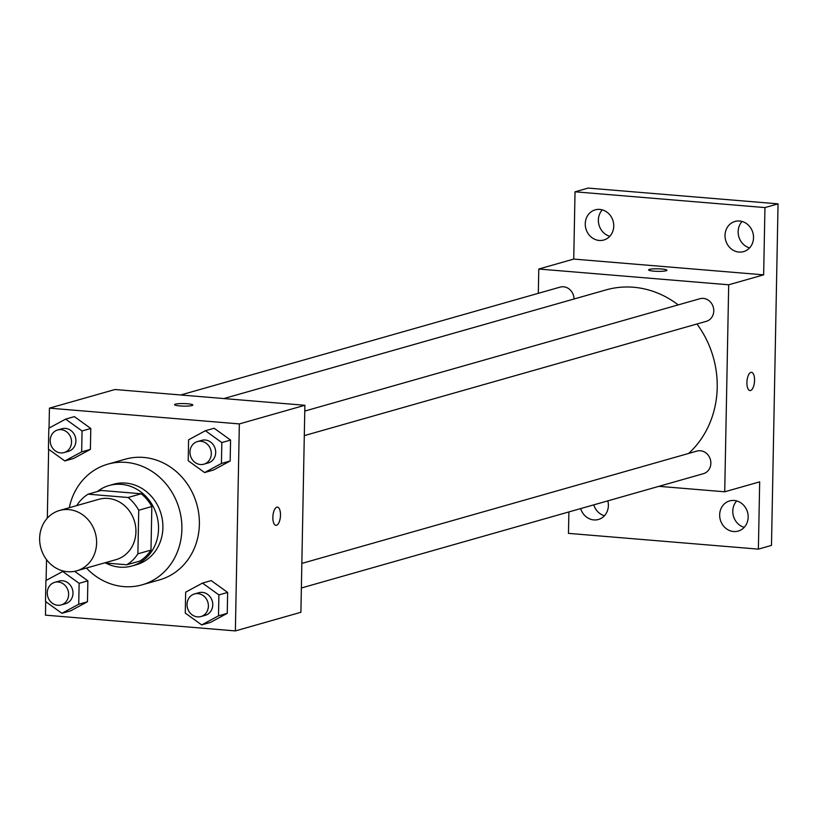 <?xml version="1.0" encoding="UTF-8"?>
<svg xmlns="http://www.w3.org/2000/svg" width="819" height="819" viewBox="0 0 819 819"><rect width="100%" height="100%" fill="white"/><g stroke="black" fill="none" stroke-linecap="round" stroke-linejoin="round"><path stroke-width="1.23" d="M68.714 509.602A31.368 28.245 74.1 0 1 96.325 537.94A31.368 28.245 74.1 0 1 76.699 570.823A31.368 28.245 74.1 0 1 40.95 548.372A31.368 28.245 74.1 0 1 59.541 510.483A31.368 28.245 74.1 0 1 68.714 509.602M59.541 510.483L98.864 499.303A31.368 28.245 74.1 0 1 108.036 498.423A31.368 28.245 74.1 0 1 135.647 526.76A31.368 28.245 74.1 0 1 116.022 559.643L76.699 570.823M88.104 494.174L101.208 490.448L141.185 493.765L128.071 497.491L88.104 494.174A40.479 36.456 74.1 0 0 77.006 505.128L76.996 505.518M104.484 562.919L126.781 564.772A40.479 36.456 74.1 0 0 137.889 553.818L138.728 510.247A40.479 36.456 74.1 0 0 128.071 497.491M137.889 553.818L150.993 550.092L151.832 506.521L138.728 510.247M141.185 493.765A40.479 36.456 74.1 0 1 151.832 506.521M150.993 550.092A40.479 36.456 74.1 0 1 139.895 561.046L126.781 564.772M105.723 563.022A41.82 37.664 -105.9 0 0 131.992 565.97A41.82 37.664 -105.9 0 0 158.538 528.9A41.82 37.664 -105.9 0 0 109.122 485.524A41.82 37.664 -105.9 0 0 97.297 491.564M109.122 485.524L113.483 484.275A41.82 37.664 74.1 0 1 125.716 483.097A41.82 37.664 74.1 0 1 162.899 527.651A41.82 37.664 74.1 0 1 136.353 564.731L131.992 565.97M69.287 507.719A62.725 56.501 74.1 0 1 107.77 464.168A62.725 56.501 74.1 0 1 126.116 462.397A62.725 56.501 74.1 0 1 181.327 519.072A62.725 56.501 74.1 0 1 142.076 584.838A62.725 56.501 74.1 0 1 86.435 568.048M107.77 464.168L125.246 459.203A62.725 56.501 74.1 0 1 143.591 457.432A62.725 56.501 74.1 0 1 198.812 514.097A62.725 56.501 74.1 0 1 159.551 579.872L142.076 584.838M201.679 624.917L210.422 622.43L227.242 613.349L227.641 592.434L211.22 580.599L202.488 583.087L185.667 592.157L185.268 613.073L201.679 624.917L218.499 615.837L218.898 594.922L202.488 583.087M61.906 613.308L70.649 610.831L87.469 601.75L87.868 580.835L74.662 571.314L87.868 580.835L79.126 583.323L62.715 571.478L45.895 580.558L45.495 601.474L61.906 613.308L78.726 604.238L79.126 583.323M45.71 601.637L45.454 615.151L235.37 630.917L239.343 423.914L49.427 408.149L49.048 428.081M48.638 449.273L47.318 518.151M46.519 559.633L46.12 580.436M204.607 472.553L213.35 470.075L230.17 460.995L230.569 440.079L214.148 428.245L205.415 430.722L188.595 439.803L188.196 460.718L204.607 472.553L221.427 463.482L221.826 442.567L205.415 430.722M64.834 460.954L73.577 458.466L90.387 449.396L90.796 428.48L74.375 416.636L65.633 419.123L48.823 428.204L48.413 449.119L64.834 460.954L81.654 451.873L82.054 430.958L65.633 419.123M235.37 630.917L300.901 612.284L304.883 405.282L239.343 423.914M276.853 507.176A9.152 3.767 -85.3 0 1 277.436 507.125A9.152 3.767 -85.3 0 1 280.426 516.543A9.152 3.767 -85.3 0 1 275.921 525.348A9.152 3.767 -85.3 0 1 272.881 516.625A9.152 3.767 -85.3 0 1 276.853 507.176M304.883 405.282L114.967 389.516L49.427 408.149M174.56 404.678A9.152 1.28 -178.9 0 1 187.531 403.767A9.152 1.28 -178.9 0 1 192.854 405.026A9.152 1.28 -178.9 0 1 183.681 406.122A9.152 1.28 -178.9 0 1 174.56 404.678A9.152 1.28 -178.9 0 1 187.531 403.767A9.152 1.28 -178.9 0 1 192.854 405.026M277.426 507.125A9.152 3.767 -85.3 0 1 280.426 516.543A9.152 3.767 -85.3 0 1 275.921 525.348M223.863 398.556L606.019 289.906A94.093 84.746 74.1 0 1 633.537 287.254A94.093 84.746 74.1 0 1 678.204 304.893M696.949 323.996A94.093 84.746 74.1 0 1 688.646 453.45M574.006 299.007A11.753 10.586 -105.9 0 0 560.114 287.121L180.764 394.973M301.842 563.421L696.969 451.085A11.753 10.586 74.1 0 1 700.399 450.757A11.753 10.586 74.1 0 1 710.749 461.373A11.753 10.586 74.1 0 1 703.388 473.689L301.372 587.991M304.77 411.066L699.887 298.73A11.753 10.586 74.1 0 1 703.326 298.392A11.753 10.586 74.1 0 1 713.666 309.009A11.753 10.586 74.1 0 1 706.316 321.335L304.299 435.626M658.926 486.332L724.723 491.789L728.695 284.787L538.789 269.021L538.318 293.325M728.695 284.787L763.646 274.846L764.946 207.576L778.05 203.849L771.488 545.403L758.384 549.129L759.674 481.859L724.723 491.789M750.91 372.399A9.152 3.767 -85.3 0 1 751.494 372.338A9.152 3.767 -85.3 0 1 754.494 381.767A9.152 3.767 -85.3 0 1 749.979 390.571A9.152 3.767 -85.3 0 1 746.938 381.849A9.152 3.767 -85.3 0 1 750.91 372.399M778.05 203.849L588.134 188.083L575.03 191.81L573.74 259.08L538.789 269.021M568.888 511.936L568.468 533.374L758.384 549.129M763.646 274.846L573.74 259.08M648.628 269.901A9.152 1.28 -178.9 0 1 661.598 268.99A9.152 1.28 -178.9 0 1 666.922 270.25A9.152 1.28 -178.9 0 1 657.749 271.345A9.152 1.28 -178.9 0 1 648.628 269.891A9.152 1.28 -178.9 0 1 661.598 268.98A9.152 1.28 -178.9 0 1 666.922 270.25M751.494 372.338A9.152 3.767 -85.3 0 1 754.483 381.767A9.152 3.767 -85.3 0 1 749.979 390.571M719.666 514.823A15.684 14.128 74.1 0 1 729.627 500.921A15.684 14.128 74.1 0 1 747.501 512.141A15.684 14.128 74.1 0 1 738.195 531.091A15.684 14.128 74.1 0 1 719.666 514.823M607.811 500.859A15.684 14.128 74.1 0 1 598.423 519.481A15.684 14.128 74.1 0 1 580.651 508.589M725.03 235.36A15.684 14.128 74.1 0 1 734.991 221.458A15.684 14.128 74.1 0 1 752.866 232.678A15.684 14.128 74.1 0 1 743.57 251.628A15.684 14.128 74.1 0 1 725.03 235.36M585.257 223.761A15.684 14.128 74.1 0 1 595.218 209.859A15.684 14.128 74.1 0 1 613.093 221.079A15.684 14.128 74.1 0 1 603.787 240.018A15.684 14.128 74.1 0 1 585.257 223.761M764.946 207.576L575.03 191.81M593.755 504.862A15.684 14.128 -105.9 0 0 604.453 515.745M602.303 209.859A15.684 14.128 -105.9 0 0 598.372 220.035A15.684 14.128 -105.9 0 0 609.817 236.292M742.075 221.468A15.684 14.128 -105.9 0 0 738.144 231.634A15.684 14.128 -105.9 0 0 749.59 247.891M736.711 500.921A15.684 14.128 -105.9 0 0 732.78 511.097A15.684 14.128 -105.9 0 0 744.225 527.354M57.658 429.975L62.019 428.736A11.753 10.586 74.1 0 1 65.459 428.409A11.753 10.586 74.1 0 1 75.798 439.025A11.753 10.586 74.1 0 1 68.448 451.341L64.077 452.579A11.753 10.586 74.1 0 1 50.686 444.174A11.753 10.586 74.1 0 1 57.658 429.975A11.753 10.586 74.1 0 1 61.087 429.647A11.753 10.586 74.1 0 1 71.437 440.264A11.753 10.586 74.1 0 1 64.077 452.579M73.577 458.466L90.387 449.396L81.654 451.873M90.387 449.396L90.796 428.48L82.054 430.958M90.796 428.48L74.375 416.636M54.73 582.34L59.101 581.091A11.753 10.586 74.1 0 1 62.531 580.763A11.753 10.586 74.1 0 1 72.881 591.379A11.753 10.586 74.1 0 1 65.52 603.695L61.159 604.944A11.753 10.586 74.1 0 1 47.758 596.529A11.753 10.586 74.1 0 1 54.73 582.34A11.753 10.586 74.1 0 1 58.159 582.002A11.753 10.586 74.1 0 1 68.509 592.618A11.753 10.586 74.1 0 1 61.159 604.944M70.649 610.831L87.469 601.75L78.726 604.238M87.469 601.75L87.868 580.835M63.892 571.15L62.715 571.478M197.43 441.584L201.802 440.335A11.753 10.586 74.1 0 1 205.231 440.008A11.753 10.586 74.1 0 1 215.581 450.624A11.753 10.586 74.1 0 1 208.221 462.94L203.849 464.189A11.753 10.586 74.1 0 1 190.458 455.773A11.753 10.586 74.1 0 1 197.43 441.584A11.753 10.586 74.1 0 1 200.86 441.246A11.753 10.586 74.1 0 1 211.21 451.863A11.753 10.586 74.1 0 1 203.849 464.189M213.35 470.075L230.17 460.995L221.427 463.482M230.17 460.995L230.569 440.079L221.826 442.567M230.569 440.079L214.148 428.245M194.502 593.939L198.874 592.7A11.753 10.586 74.1 0 1 202.303 592.362A11.753 10.586 74.1 0 1 212.653 602.979A11.753 10.586 74.1 0 1 205.303 615.304L200.931 616.543A11.753 10.586 74.1 0 1 187.531 608.138A11.753 10.586 74.1 0 1 194.502 593.939A11.753 10.586 74.1 0 1 197.942 593.611A11.753 10.586 74.1 0 1 208.282 604.227A11.753 10.586 74.1 0 1 200.931 616.543M210.422 622.43L227.242 613.349L218.499 615.837M227.242 613.349L227.641 592.434L218.898 594.922M227.641 592.434L211.22 580.599"/></g></svg>
